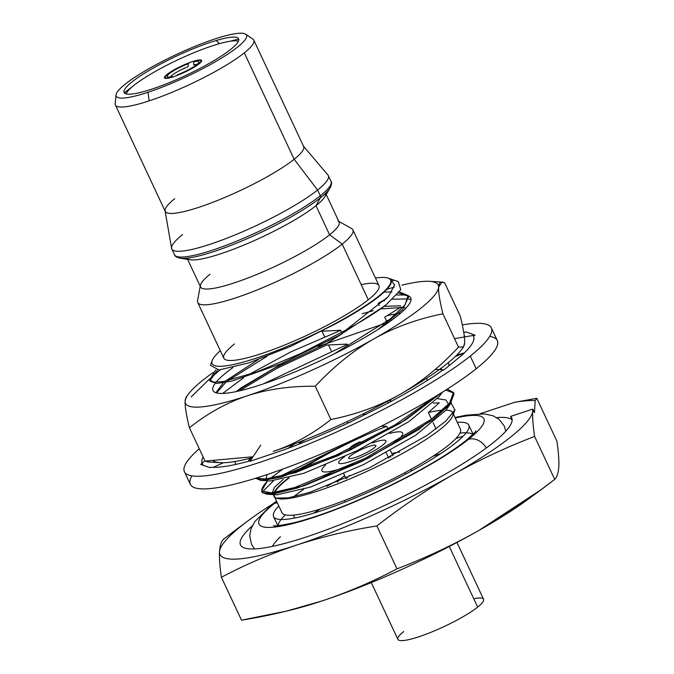 <?xml version="1.0" encoding="UTF-8"?>
<svg xmlns="http://www.w3.org/2000/svg" width="674" height="674" viewBox="0 0 674 674"><rect width="100%" height="100%" fill="white"/><g stroke="black" fill="none" stroke-linecap="round" stroke-linejoin="round"><path stroke-width="1.01" d="M214.736 39.016A71.95 12.199 154.9 0 1 237.56 47.096A71.95 12.199 154.9 0 1 147.994 92.279A71.95 12.199 154.9 0 1 125.17 84.199A71.95 12.199 154.9 0 1 214.736 39.016A71.95 12.199 -25.1 0 0 116.021 94.924A71.95 12.199 -25.1 0 0 147.994 92.279A71.95 12.199 -25.1 0 0 218.637 59.826A71.95 12.199 -25.1 0 0 245.681 34.18A71.95 12.199 -25.1 0 0 214.736 39.016M131.961 81.958A63.255 10.725 -25.1 0 0 152.029 89.061A63.255 10.725 -25.1 0 0 230.769 49.337A63.255 10.725 -25.1 0 0 210.701 42.235A63.255 10.725 -25.1 0 0 131.961 81.958M216.236 40.499L219.429 43.667L216.236 40.499M230.045 41.249A76.423 12.958 154.9 0 1 238.764 39.168A76.423 12.958 -25.1 0 0 230.045 41.249M245.681 34.18L252.935 39.151A76.423 12.958 154.9 0 1 244.308 52.867A76.423 12.958 154.9 0 1 149.165 100.864L147.994 92.279L149.165 100.864A76.423 12.958 154.9 0 1 115.195 103.67L116.021 94.924M124.277 92.793A76.423 12.958 154.9 0 1 124.917 92.279A76.423 12.958 154.9 0 1 131.464 87.426A76.423 12.958 -25.1 0 0 124.917 92.279A76.423 12.958 -25.1 0 0 124.277 92.793M149.165 100.864A76.423 12.958 -25.1 0 0 244.308 52.867L294.15 159.266A76.423 12.958 154.9 0 1 218.738 199.967A76.423 12.958 154.9 0 1 165.248 211.392L115.406 104.992A76.423 12.958 -25.1 0 0 149.165 100.864M125.583 93.694L124.917 92.279L125.583 93.694M244.308 52.867A76.423 12.958 -25.1 0 0 253.82 40.154L303.662 146.553A76.423 12.958 154.9 0 1 294.15 159.266L244.308 52.867M294.15 159.266A76.423 12.958 -25.1 0 0 303.334 146.047L327.968 175.072A86.432 14.651 154.9 0 1 317.58 190.026L294.15 159.266L317.58 190.026A86.432 14.651 154.9 0 1 230.542 236.768A86.432 14.651 154.9 0 1 171.592 248.327L165.063 210.819A76.423 12.958 -25.1 0 0 217.188 200.599A76.423 12.958 -25.1 0 0 294.15 159.266M174.76 198.678A76.423 12.958 -25.1 0 0 165.063 210.819M182.553 234.603A86.432 14.651 -25.1 0 0 171.794 248.976A86.432 14.651 -25.1 0 0 232.294 236.06A86.432 14.651 -25.1 0 0 317.58 190.026L320.285 195.797A86.432 14.651 154.9 0 1 234.999 241.831A86.432 14.651 154.9 0 1 174.499 254.747A86.432 14.651 -25.1 0 0 234.999 241.831A86.432 14.651 -25.1 0 0 320.285 195.797A2.485 1.997 51.4 0 1 320.31 197.886A85.379 14.474 154.9 0 1 245.572 239.388A85.379 14.474 154.9 0 1 180.202 258.226M320.31 197.886A2.485 1.997 -128.6 0 0 320.285 195.797A86.432 14.651 -25.1 0 0 331.044 181.416A86.432 14.651 154.9 0 1 320.285 195.797L317.58 190.026A86.432 14.651 -25.1 0 0 328.339 175.644L331.044 181.416C332.012 182.393 331.692 184.592 330.075 188.012A85.379 14.474 154.9 0 1 320.31 197.886A85.379 14.474 -25.1 0 0 330.075 188.012L324.725 196.867A76.499 12.966 154.9 0 1 315.98 205.713L320.31 197.886L315.98 205.713A76.499 12.966 154.9 0 1 248.992 242.91A76.499 12.966 154.9 0 1 190.413 259.785L180.185 258.226A85.379 14.474 -25.1 0 0 245.555 239.388A85.379 14.474 -25.1 0 0 320.31 197.886M187.094 258.167A76.499 12.966 -25.1 0 0 241.3 246.136A76.499 12.966 -25.1 0 0 315.98 205.713L329.603 234.796A76.499 12.966 154.9 0 1 254.115 275.548A76.499 12.966 154.9 0 1 200.566 286.981L187.625 259.364M326.182 194.457L339.123 222.075A76.499 12.966 154.9 0 1 329.603 234.796L315.98 205.713A76.499 12.966 -25.1 0 0 325.609 193.278M338.786 221.367L351.575 228.537A85.657 14.525 154.9 0 1 342.215 244.106L329.603 234.796A76.499 12.966 -25.1 0 0 337.952 220.895M210.086 274.251A76.499 12.966 -25.1 0 0 200.405 285.329A76.499 12.966 -25.1 0 0 250.062 277.157A76.499 12.966 -25.1 0 0 329.603 234.796L342.215 244.106A85.657 14.525 154.9 0 1 253.154 291.539A85.657 14.525 154.9 0 1 197.566 300.68L200.229 286.265M234.476 343.942A85.657 14.525 -25.1 0 0 261.655 353.564A85.657 14.525 -25.1 0 0 368.29 299.77A85.657 14.525 154.9 0 1 283.771 345.391A85.657 14.525 154.9 0 1 223.81 358.197L197.743 302.533A85.657 14.525 -25.1 0 0 257.695 289.727A85.657 14.525 -25.1 0 0 342.215 244.106L368.29 299.77A85.657 14.525 -25.1 0 0 361.18 284.596M375.452 278.042A98.539 16.707 154.9 0 1 308.473 336.983A98.539 16.707 154.9 0 1 220.314 350.716A98.539 16.707 -25.1 0 0 212.259 360.43A98.539 16.707 -25.1 0 0 308.473 336.983A98.539 16.707 -25.1 0 0 388.072 278.076A98.539 16.707 -25.1 0 0 375.452 278.042M378.957 285.523A85.657 14.525 154.9 0 1 368.29 299.77L342.215 244.106A85.657 14.525 -25.1 0 0 352.881 229.859L378.957 285.523M321.928 331.212L340.682 330.252L341.71 332.442M342.299 333.697L325.963 343.875L326.519 345.063L347.169 344.102L348.197 346.293M362.275 414.316L366.429 414.24L362.275 414.316M381.198 426.238L386.708 426.297L387.946 428.95L386.708 426.297L381.198 426.238M455.877 438.538L463.257 436.103L455.877 438.538M472.777 434.469A107.798 18.274 -25.1 0 0 460.115 433.079L460.115 433.079A107.798 18.274 154.9 0 1 466.206 432.784M436.011 428.883L433.121 422.708L436.011 428.883A98.539 16.707 154.9 0 1 436.314 428.816M439.246 402.833L428.361 412.539L431.461 419.169L428.361 412.539L439.246 402.833L433.272 403.077M427.367 403.515L425.26 403.726L424.797 402.74M417.248 386.615L417.745 386.32M391.796 320.125L390.777 320.201M388.435 320.403L386.328 320.613L384.711 317.168L401.047 306.982M400.491 305.802L384.29 306.35M379.31 305.642L378.224 303.317L386.868 298.312M391.906 291.943L384.02 292.12M252.27 525.83A149.746 25.385 -25.1 0 0 313.157 534.642A149.746 25.385 -25.1 0 0 493.082 442.784A149.746 25.385 -25.1 0 0 510.622 416.406L532.561 409.16A172.401 29.226 154.9 0 1 532.721 410.988A172.401 29.226 154.9 0 1 452.76 474.808C426.903 489.585 401.611 506.629 376.892 525.931L396.994 568.848C425.623 557.878 452.903 545.089 478.835 530.48C504.708 515.694 529.991 498.659 554.702 479.366C557.036 477.074 558.401 472.845 558.805 466.661C559.125 460.308 558.502 451.824 556.918 441.209L536.816 398.292L535.181 400.575A187.111 31.72 -25.1 0 0 514.532 402.344L536.816 398.292L535.181 400.575L534.482 412.589L532.561 409.16L510.622 416.406L512.147 419.666M388.072 278.076L388.477 278.219A98.851 16.757 154.9 0 1 336.006 323.579L291.261 346.116L248.588 362.974L219.05 369.959L210.406 365.359M391.232 280.78L393.203 280.805M398.309 281.614L400.777 289.727L385.73 305.204A107.798 18.274 154.9 0 1 345.821 330.1L388.519 296.45L394.635 284.917L389.378 278.531M267.612 480.798L261.529 490.908L271.521 492.888L294.799 487.479L365.291 458.261L431.234 419.346L449.474 403.195L453.526 392.521L447.275 389.109M445.767 390.069L453.754 393.136L445.767 390.069M453.526 392.521L454.082 393.709L450.181 404.198L432.455 420.037L367.903 458.413L297.739 487.909L273.762 493.874L262.456 492.66A107.798 18.274 154.9 0 1 262.043 491.995L261.529 490.908M261.824 491.38A107.798 18.274 154.9 0 1 267.814 480.815A107.798 18.274 -25.1 0 0 262.456 492.66L267.174 494.236L303.915 485.853L361.997 461.336L418.571 429.683L451.378 402.656L445.607 410.491L415.411 435.446L363.513 464.58L310.36 487.117L276.888 494.826L267.174 494.236M256.01 478.136L265.371 479.003L283.131 475.17L336.225 455.06L395.006 424.873L437.03 395.486M255.606 478.262L260.686 480.385L295.271 472.735L350.236 450.03L405.723 419.894L441.681 392.63L400.398 423.171L337.699 455.835L281.142 477.066L263.374 480.394L255.614 478.279M299.264 443.071L305.87 439.465L299.264 443.071M249.86 458.328L248.411 461.302M440.248 369.706L440.653 368.577M441.495 367.945L441.2 369.765M249.523 460.999L251.705 457.848L249.523 460.999M258.294 359.604L225.175 381.24M223.288 382.849L215.874 392.74M333.723 354.195L390.136 319.088L405.04 304.985L408.107 295.549L399.421 291.893M398.578 293.022L408.334 296.164M408.107 295.549L408.655 296.737L402.563 309.711L377.844 329.586M216.59 392.95L225.731 382.428M227.888 380.692L266.946 356.344M239.236 390.92L276.963 368.316L326.519 345.063L325.963 343.875L275.093 367.827L237.096 390.886M278.809 505.963A107.798 18.274 -25.1 0 0 273.568 516.604A107.798 18.274 -25.1 0 0 378.94 487.428A107.798 18.274 -25.1 0 0 468.809 425.142A107.798 18.274 -25.1 0 0 457.275 422.362M278.193 525.619A107.798 18.274 154.9 0 1 285.338 514.894A107.798 18.274 -25.1 0 0 278.193 525.619M326.806 486.316A107.798 18.274 154.9 0 1 340.951 478.523A107.798 18.274 -25.1 0 0 326.806 486.316M215.705 369.984L209.614 380.085L214.003 382.175L223.717 381.501L256.558 372.04L300.604 353.597L345.821 330.1A107.798 18.274 -25.1 0 0 385.73 305.204L339.519 335.172L281.016 363.792L231.839 381.096L216.767 383.455L210.17 381.273L209.614 380.085M209.976 380.642L217.542 370.018M442.414 392.175L439.119 396.641L408.924 421.595L357.035 450.729L303.881 473.258L270.4 480.966L260.695 480.385M265.817 478.953L267.131 474.555M431.006 399.109L433.171 398.873M437.536 398.629L445.969 400.011L448.488 404.341M272.304 492.804L274.318 487.487L283.223 479.366M294.184 471.724L348.921 442.591L281.446 475.65M273.383 480.941L262.38 491.91M428.361 412.539A98.539 16.707 154.9 0 1 442.616 410.163A98.539 16.707 -25.1 0 0 428.361 412.539M276.542 498.196A98.539 16.707 154.9 0 1 274.032 494.649A98.539 16.707 -25.1 0 0 274.301 496.334A98.539 16.707 -25.1 0 0 370.616 469.66A98.539 16.707 -25.1 0 0 452.768 412.732A98.539 16.707 -25.1 0 0 445.902 410.095A98.539 16.707 154.9 0 1 452.979 413.356M455.009 409.733L452.658 415.959A98.539 16.707 154.9 0 1 370.616 469.66A98.539 16.707 154.9 0 1 276.846 498.313L276.239 498.103M274.68 492.475A98.539 16.707 154.9 0 1 289.272 477.841A98.539 16.707 -25.1 0 0 274.68 492.475M301.986 469.011A98.539 16.707 154.9 0 1 386.708 426.297A98.539 16.707 -25.1 0 0 301.986 469.011M282.937 469.037L270.586 478.211M348.921 442.591A98.851 16.757 -25.1 0 0 300.436 469.559M288.278 478.11A98.851 16.757 -25.1 0 0 274.149 492.559M273.61 494.623A98.851 16.757 -25.1 0 0 274.672 497.21M276.205 498.086L288.472 497.867L309.956 492.264L369.428 467.832L426.768 435.572L445.775 421.098L454.899 410.028L451.125 403.01M453.383 414.047L460.418 429.077A98.539 16.707 154.9 0 1 378.274 486.005A98.539 16.707 154.9 0 1 281.951 512.678L274.301 496.334M293.51 496.856A98.539 16.707 154.9 0 1 303.629 489.349M322.248 477.605A98.539 16.707 154.9 0 1 335.18 470.317M393.81 442.852A98.539 16.707 154.9 0 1 394.357 442.633M541.357 489.476L529.857 497.993A172.401 29.226 154.9 0 1 478.835 530.48A172.401 29.226 154.9 0 1 322.231 600.888L286.155 611.183L241.503 620.181L221.392 577.264C219.817 566.649 219.193 558.165 219.513 551.812A172.401 29.226 -25.1 0 0 296.156 545.215C270.51 553.792 245.597 564.475 221.392 577.264L241.503 620.181C269.592 615.707 296.501 609.271 322.231 600.888C348.054 592.235 372.975 581.552 396.994 568.848C425.623 557.878 452.903 545.089 478.835 530.48L540.961 489.771L554.702 479.366C557.036 477.074 558.401 472.845 558.805 466.661C559.125 460.308 558.502 451.824 556.918 441.209L536.816 398.292L514.532 402.344L479.989 413.752L514.532 402.344A187.111 31.72 154.9 0 1 535.181 400.575L534.482 412.589L532.864 409.143L532.721 410.988A172.401 29.226 -25.1 0 0 532.561 409.16L532.721 410.988C532.401 417.341 533.024 425.825 534.6 436.44L554.702 479.366L534.6 436.44C505.989 447.41 478.7 460.199 452.76 474.808A172.401 29.226 -25.1 0 0 532.721 410.988C532.401 417.341 533.024 425.825 534.6 436.44C505.989 447.41 478.7 460.199 452.76 474.808C426.903 489.585 401.611 506.629 376.892 525.931C348.997 530.362 322.079 536.79 296.156 545.215A172.401 29.226 -25.1 0 0 452.76 474.808A172.401 29.226 154.9 0 1 296.156 545.215A172.401 29.226 154.9 0 1 219.513 551.812A172.401 29.226 154.9 0 1 272.903 503.866A172.401 29.226 -25.1 0 0 248.462 520.48A172.401 29.226 -25.1 0 0 219.513 551.812C219.918 545.628 221.283 541.399 223.608 539.107L237.358 528.702M512.156 419.826A149.746 25.385 -25.1 0 0 496.671 417.585M534.12 494.767A172.401 29.226 154.9 0 1 478.835 530.48A172.401 29.226 154.9 0 1 322.231 600.888C348.054 592.235 372.975 581.552 396.994 568.848L376.892 525.931C348.997 530.362 322.079 536.79 296.156 545.215C270.51 553.792 245.597 564.475 221.392 577.264C219.817 566.649 219.193 558.165 219.513 551.812C219.918 545.628 221.283 541.399 223.608 539.107M285.953 611.234L290.46 610.139A172.401 29.226 154.9 0 0 322.231 600.888A172.401 29.226 154.9 0 1 288.531 610.593M456.955 542.46L483.544 599.228A47.298 8.021 154.9 0 1 477.655 607.097L449.263 546.479L477.655 607.097A47.298 8.021 154.9 0 1 430.989 632.288A47.298 8.021 154.9 0 1 397.879 639.356L371.29 582.589M473.763 598.714A47.298 8.021 154.9 0 1 477.655 607.097A47.298 8.021 154.9 0 1 418.79 636.795A47.298 8.021 154.9 0 1 403.743 631.504M341.524 478.06A36.623 6.209 -25.1 0 0 337.447 482.112A36.623 6.209 154.9 0 1 341.524 478.06A36.623 6.209 154.9 0 1 344.675 475.726A36.623 6.209 -25.1 0 0 341.524 478.06M405.023 472.6L405.723 474.083L405.023 472.6M391.889 453.61A36.623 6.209 154.9 0 1 399.64 452.119A36.623 6.209 -25.1 0 0 391.889 453.61M349.764 475.339A26.067 4.423 -25.1 0 0 346.933 478.127M390.937 456.879A26.067 4.423 -25.1 0 0 388.325 457.275M344.717 456.576A26.067 4.423 -25.1 0 0 341.929 458.615A26.067 4.423 -25.1 0 0 338.685 462.945A26.067 4.423 -25.1 0 0 356.934 459.053A26.067 4.423 -25.1 0 0 382.655 445.169A26.067 4.423 -25.1 0 0 385.907 440.83A26.067 4.423 -25.1 0 0 372.351 442.936M386.244 452.818L388.704 458.076L386.244 452.818M126.122 93.871A62.867 10.658 154.9 0 1 133.907 85.379A62.867 10.658 154.9 0 1 191.281 53.819A62.867 10.658 154.9 0 1 238.411 41.266M167.009 74.452A20.498 3.471 -25.1 0 0 173.513 76.752A20.498 3.471 -25.1 0 0 199.024 63.878A20.498 3.471 -25.1 0 0 192.52 61.578A20.498 3.471 -25.1 0 0 167.009 74.452M389.673 433.39A44.543 7.549 154.9 0 1 397.087 440.408A44.543 7.549 154.9 0 1 391.333 444.545M353.168 464.116A44.543 7.549 154.9 0 1 325.66 464.925M350.598 455.75A14.98 2.536 -25.1 0 0 355.35 457.435A14.98 2.536 -25.1 0 0 373.994 448.025A14.98 2.536 -25.1 0 0 369.242 446.348A14.98 2.536 -25.1 0 0 350.598 455.75M170.471 76.861A15.173 2.57 154.9 0 1 172.148 75.193A15.173 2.57 154.9 0 1 188.08 66.734L188.215 63.727L189.234 62.909A19.706 3.345 -25.1 0 0 167.624 74.25A19.706 3.345 -25.1 0 0 171.255 77.257L172.274 76.44A17.541 2.974 154.9 0 1 169.317 73.693A17.541 2.974 154.9 0 1 188.215 63.727A17.541 2.974 -25.1 0 0 172.207 71.646A17.541 2.974 -25.1 0 0 167.582 76.962A17.541 2.974 -25.1 0 0 172.274 76.44L173.066 76.895M194.778 61.073L193.75 61.898A17.541 2.974 154.9 0 1 196.715 64.645A17.541 2.974 154.9 0 1 177.818 74.612L176.799 75.429A19.706 3.345 -25.1 0 0 198.409 64.089A19.706 3.345 -25.1 0 0 194.778 61.073M362.991 442.304L363.261 442.093A14.188 2.41 -25.1 0 0 361.652 442.742M177.818 74.612A17.541 2.974 -25.1 0 0 198.881 62.303A17.541 2.974 -25.1 0 0 193.75 61.898L193.615 64.898A15.173 2.57 154.9 0 1 196.951 64.451M362.123 443.003L359.967 441.824A9.461 1.601 -25.1 0 0 351.28 446.592A9.461 1.601 -25.1 0 0 350.118 447.856A9.461 1.601 -25.1 0 0 350.59 448.404M367.237 440.139A9.461 1.601 -25.1 0 0 366.993 439.945A9.461 1.601 -25.1 0 0 365.51 439.987L366.488 440.526M491.371 327.893L497.302 340.555A169.486 28.738 154.9 0 1 476.206 368.745L470.275 356.083A169.486 28.738 -25.1 0 0 491.371 327.893A169.486 28.738 -25.1 0 0 462.313 324.902A169.486 28.738 154.9 0 1 470.275 356.083A169.486 28.738 154.9 0 1 265.042 460.595A169.486 28.738 154.9 0 1 199.243 448.716A169.486 28.738 -25.1 0 0 184.406 471.682A169.486 28.738 -25.1 0 0 303.047 446.356A169.486 28.738 -25.1 0 0 470.275 356.083L476.206 368.745A169.486 28.738 154.9 0 1 308.978 459.019A169.486 28.738 154.9 0 1 190.338 484.353L184.406 471.682M203.093 456.93A149.78 25.393 -25.1 0 0 202.183 463.156A149.78 25.393 -25.1 0 1 203.093 456.93M203.177 465.287L202.411 463.628L200.734 464.428L209.951 467.689L210.844 467.234A149.78 25.393 -25.1 0 0 250.324 460.772A149.78 25.393 -25.1 0 1 210.844 467.234M350.674 422.185L350.463 421.941A149.78 25.393 -25.1 0 1 282.507 450.358L249.944 461.328L260.779 445.135L249.944 461.328L282.507 450.358A149.78 25.393 -25.1 0 0 350.463 421.941L386.606 403.861A149.78 25.393 -25.1 0 0 442.582 370.312L443.913 369.925L462.17 354.979A149.78 25.393 -25.1 0 0 473.367 335.955L475.044 335.155L465.835 331.894L464.934 332.341A149.78 25.393 -25.1 0 0 463.729 332.265L464.934 332.341A149.78 25.393 -25.1 0 0 463.729 332.265M201.526 464.706A169.486 28.738 154.9 0 1 202.486 463.813A169.486 28.738 154.9 0 0 201.526 464.706M489.72 336.385A169.486 28.738 154.9 0 1 476.206 368.745A169.486 28.738 154.9 0 1 290.856 466.105A169.486 28.738 154.9 0 1 191.989 475.852M386.606 403.861A149.78 25.393 -25.1 0 0 442.582 370.312L443.913 369.925L435.227 369.419M462.17 354.979A149.78 25.393 -25.1 0 0 473.527 336.25A149.78 25.393 -25.1 0 0 473.367 335.955L473.654 336.562L473.367 335.955L475.044 335.155L454.546 338.626M464.976 336.857L464.159 335.147L464.976 336.857M202.411 463.628L200.734 464.428L204.888 460.772M235.934 464.394L234.712 461.564M223.465 462.726L213.195 467.352M299.526 443.955L299.003 442.161M294.639 443.821L288.076 448.328L294.639 443.821M347.354 421.477L347.801 423.188M388.039 403.103L387.567 401.291M388.965 400.533L391.796 401.081M426.625 378.266L427.358 380.397M449.272 365.645L448.252 362.696M455.287 356.529L464.234 353.041M457.444 354.389L457.697 354.895L464.437 352.847L455.894 355.948M462.945 347.498A139.535 23.657 154.9 0 1 399.918 394.459C420.391 382.756 439.928 366.985 458.522 347.118L463.594 346.824L464.63 342.805C464.891 337.784 463.451 328.929 460.317 316.249L444.705 282.912C440.948 280.889 438.917 282.33 438.597 287.225A139.535 23.657 -25.1 0 0 429.481 281.328A139.535 23.657 -25.1 0 0 401.898 285.169A139.535 23.657 154.9 0 1 438.597 287.225A139.535 23.657 154.9 0 1 373.885 338.879A139.535 23.657 154.9 0 1 247.139 395.857C226.953 402.597 207.718 413.229 189.428 427.754C186.294 415.074 184.853 406.22 185.114 401.199A139.535 23.657 154.9 0 1 213.153 372.495A139.535 23.657 -25.1 0 0 188.248 394.332A139.535 23.657 -25.1 0 0 185.114 401.199A139.535 23.657 -25.1 0 0 247.139 395.857A139.535 23.657 154.9 0 1 185.114 401.199L186.15 397.18M386.842 289.315A139.535 23.657 154.9 0 1 394.231 287.175A139.535 23.657 -25.1 0 0 386.842 289.315M232.943 367.549A109.18 18.51 -25.1 0 0 216.034 382.268M215.149 383.413A109.18 18.51 -25.1 0 0 320.226 360.725A109.18 18.51 -25.1 0 0 403.482 294.985L396.893 295.027M383.877 323.79L318.229 346.47M283.594 362.688L240.972 387.921L236.237 391.586M405.756 308.313L404.349 307.715M403.069 307.369L380.928 308.928M373.329 310.663L362.14 313.747M381.973 301.253L384.593 300.688M392.74 299.231L408.318 298.894M409.034 299.062L411.022 299.753M222.656 393.447L243.516 377.819M247.998 375.014L290.991 351.811L340.724 330.344M387.752 315.508L396.59 313.73M398.856 313.368L400.685 313.115M263.189 383.969L347.321 344.414M463.535 346.899L461.496 349.671A139.535 23.657 154.9 0 1 399.918 394.459A139.535 23.657 154.9 0 1 273.172 451.437C293.358 444.705 312.593 434.073 330.883 419.548C356.377 414.384 379.386 406.026 399.918 394.459A139.535 23.657 154.9 0 1 273.172 451.437C293.358 444.705 312.593 434.073 330.883 419.548C356.377 414.384 379.386 406.026 399.918 394.459C420.391 382.756 439.928 366.985 458.522 347.118L442.911 313.789L458.522 347.118M207.702 461.926L220.263 462.676A139.535 23.657 154.9 0 0 252.396 457.663A139.535 23.657 154.9 0 1 213.414 460.982M207.828 461.934L205.039 461.092L253.003 456.761L205.039 461.092L189.428 427.754L205.039 461.092L207.761 461.926M331.204 350.817L328.508 345.063L331.204 350.817M324.615 336.739L322.02 331.212L324.615 336.739M185.114 401.199C184.853 406.22 186.294 415.074 189.428 427.754C207.718 413.229 226.953 402.597 247.139 395.857C267.376 389.252 290.09 386.034 315.272 386.21L330.883 419.548L315.272 386.21C333.874 366.353 353.412 350.573 373.885 338.879C353.412 350.573 333.874 366.353 315.272 386.21C290.09 386.034 267.376 389.252 247.139 395.857A139.535 23.657 -25.1 0 0 373.885 338.879C394.408 327.311 417.417 318.945 442.911 313.789C439.777 301.101 438.336 292.255 438.597 287.225C438.336 292.255 439.777 301.101 442.911 313.789C417.417 318.945 394.408 327.311 373.885 338.879A139.535 23.657 -25.1 0 0 438.597 287.225L441.917 282.069L444.705 282.912L460.317 316.249C463.451 328.929 464.891 337.784 464.63 342.805L464.31 345.105M185.476 398.713L186.218 397.087M191.222 396.876L209.387 379.1L191.222 396.876M210.465 378.131L220.171 369.874L210.465 378.131M486.266 447.999A15.376 12.376 -128.6 0 0 468.422 439.397A124.159 21.046 -25.1 0 0 455.245 418.015A124.159 21.046 154.9 0 1 468.422 439.397A15.376 12.376 51.4 0 1 486.266 447.999M276.778 501.616A124.159 21.046 -25.1 0 0 274.461 503.427A15.376 12.376 -128.6 0 0 271.302 505.129A15.376 12.376 51.4 0 1 274.461 503.427A124.159 21.046 -25.1 0 0 313.857 517.371A124.159 21.046 -25.1 0 0 468.422 439.397A124.159 21.046 154.9 0 1 313.857 517.371A124.159 21.046 154.9 0 1 274.461 503.427A15.376 12.376 51.4 0 1 277.368 502.888A15.376 12.376 -128.6 0 0 274.461 503.427A124.159 21.046 154.9 0 1 276.778 501.616M475.937 430.737C475.937 431.554 472.381 435.008 465.254 441.099A15.376 12.376 51.4 0 1 468.422 439.397A15.376 12.376 -128.6 0 0 465.254 441.099C446.078 456.079 417.644 472.525 379.942 490.428C346.352 505.972 317.85 516.714 294.437 522.645C281.437 525.417 274.394 526.419 273.307 525.653L273.417 525.686M293.67 515.121A15.376 12.376 51.4 0 1 294.361 518.087A15.376 12.376 -128.6 0 0 293.67 515.121M280.435 536.774A124.159 21.046 -25.1 0 0 272.481 546.361M180.185 258.226C176.521 257.274 174.625 256.12 174.499 254.747L171.794 248.976M210.541 364.979L212.259 360.43M398.342 281.631L389.505 278.573M273.568 516.604L277.806 525.653M468.809 425.142L473.047 434.199M236.962 528.997L248.462 520.48M344.599 500.453L345.315 501.978M341.288 468.497L341.693 469.365M343.765 473.797L345.989 478.532M392.925 455.818L390.431 450.502M410.929 469.382L411.646 470.907M350.118 447.856L349.755 448.808M462.499 353.429L455.666 356.167M429.481 281.328L442.043 282.077M186.209 397.096L188.248 394.332M505.812 431.2L504.262 426.027L499.03 419.262L492.989 415.765L484.21 413.887L465.953 415.201L455.001 417.501M276.534 501.102L271.302 505.129L254.747 521.676L250.905 529.107L249.709 535.99L251.528 544.356L254.536 548.906M440.67 453.636L432.952 456.264M320.428 508.971L313.469 513.226"/></g></svg>
